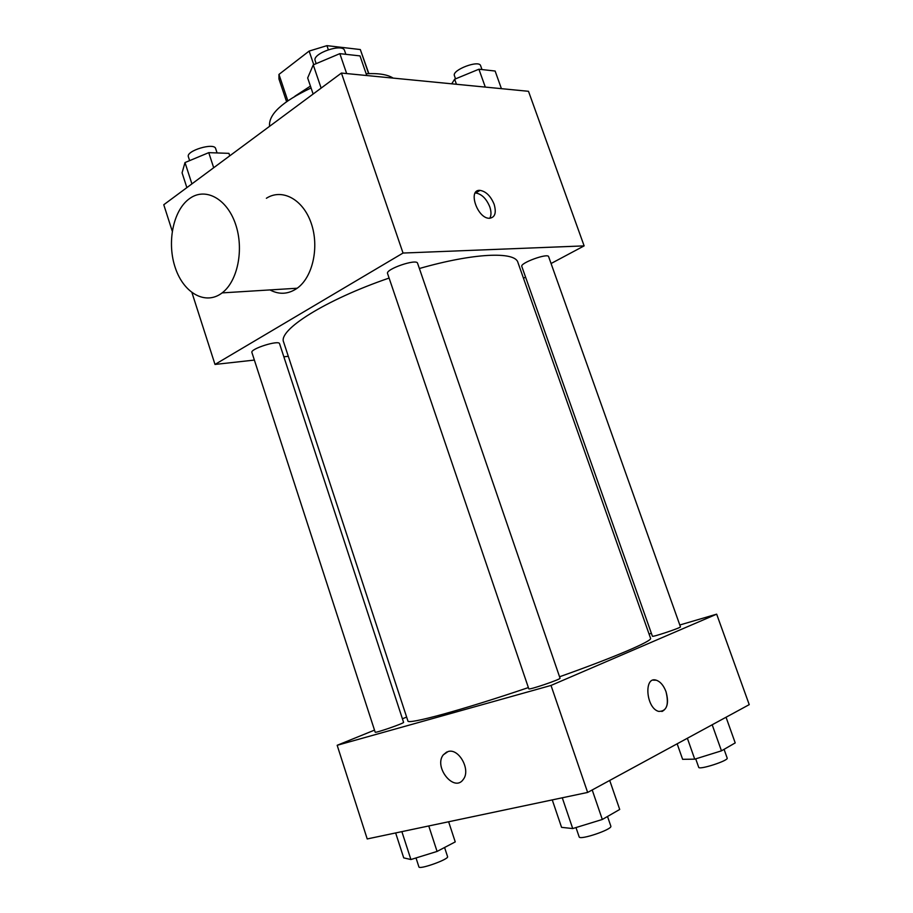 <?xml version="1.0" encoding="UTF-8"?>
<svg xmlns="http://www.w3.org/2000/svg" width="913" height="913" viewBox="0 0 913 913"><rect width="100%" height="100%" fill="white"/><g stroke="black" fill="none" stroke-linecap="round" stroke-linejoin="round"><path stroke-width="1.37" d="M287.812 100.75L278.967 74.41L278.967 79.009L286.568 101.628M278.967 74.41L309.13 51.082L326.945 45.65L360.327 49.553L368.852 73.622M368.624 73.633L360.327 49.553M328.315 49.679L326.945 45.65M294.888 96.23L310.431 86.096M313.752 64.675L309.13 51.082M393.149 78.107C387.614 74.535 378.61 73.086 366.147 73.748M311.071 87.979C282.151 101.697 268.331 114.467 269.586 126.314M172.237 231.115L163.769 204.74L341.428 73.063L528.49 91.3L584.126 245.882L551.075 263.515M254.373 360.076L215 364.435L403.032 253.049L341.428 73.063M403.032 253.049L584.126 245.882M494.138 204.307C496.592 213.003 494.96 217.671 489.22 218.287C477.111 218.321 467.559 189.139 480.033 190.372C486.001 191.399 490.703 196.044 494.138 204.307M559.555 676.773C615.031 657.086 652.738 640.835 650.57 638.29L517.911 262.442C515.183 251.28 473.881 252.867 419.387 268.513M389.098 278.066C325.154 299.966 277.643 330.244 283.669 342.181L407.894 720.905C407.004 725.013 461.83 710.2 528.376 687.58M288.303 356.31L283.852 356.8M525.568 277.118L523.48 278.237M279.572 343.733C279.07 339.693 249.957 348.892 251.908 352.486L375.175 732.18C374.775 733.481 404.687 723.107 403.58 722.331L279.572 343.733M417.583 263.264C416.807 258.39 385.195 269.221 387.569 273.558L528.798 688.824C528.387 690.365 561.312 679.181 560.046 678.199L417.583 263.264M548.633 256.679C548.017 252.764 519.782 263.058 521.802 266.448L652.407 636.224C651.996 637.468 681.532 627.596 680.459 626.843L548.633 256.679M215 364.435L191.981 292.685M266.379 198.269C282.106 188.135 303.002 199.239 311.162 223.114C319.516 246.852 312.805 277.141 297.193 288.234C288.36 294.306 279.287 294.876 269.974 289.923M189.299 198.783L190.383 198.018C206.053 187.336 227.154 199.034 235.577 224.244C244.193 249.306 237.7 281.261 222.121 292.89C205.767 305.558 183.935 293.415 175.433 268.205C166.668 243.189 172.911 210.629 189.299 198.783M475.171 192.985L475.696 192.985C481.665 194.001 486.367 198.623 489.79 206.863C491.377 211.622 491.377 215.434 489.767 218.298M374.513 730.126L337.171 745.293L551.018 685.435L716.671 614.164L679.797 624.994M651.38 633.325L649.063 634.01M406.639 717.082L402.416 718.782M337.171 745.293L367.209 838.944L587.641 792.438L551.018 685.435M587.641 792.438L749.231 704.642L716.671 614.164M666.011 691.689C669.172 704.859 666.73 711.432 658.684 711.398C645.925 708.248 643.597 675.711 656.31 680.219C660.419 681.657 663.66 685.48 666.011 691.689M448.043 751.547C458.794 747.918 470.971 769.785 463.37 779.291C454.412 793.032 433.355 767.046 443.307 754.823L448.043 751.547M463.382 779.28C454.423 793.032 433.367 767.046 443.319 754.823L446.742 752.004M653.115 680.139L656.299 680.219C660.419 681.657 663.648 685.492 665.999 691.689C668.921 702.131 667.54 708.739 661.879 711.524M395.649 832.941L403.717 857.878L410.907 859.532L437.076 851.43L455.245 841.9L448.625 821.768M410.907 859.532L401.868 831.629M437.076 851.43L428.756 825.957M444.574 847.492L447.575 856.645C449.276 859.201 419.09 870.009 418.907 866.894L416.008 857.958M677.161 743.798L682.627 759.319L694.736 759.16L721.464 750.84L735.216 742.908L726.04 717.241M694.736 759.16L687.363 738.263M721.464 750.84L712.186 724.762M724.077 749.333L727.182 758.075C728.894 760.563 698.89 770.275 698.696 767.297L695.717 758.851M552.262 799.902L561.563 827.349L572.725 828.559L602.318 819.475L619.71 809.454L609.713 780.455M572.725 828.559L562.271 797.791M602.318 819.475L592.206 789.962M607.51 816.484L610.831 826.128C612.863 829.301 579.481 840.611 579.15 836.856L575.989 827.566M186.868 187.622L182.075 172.808L184.997 162.56L208.757 152.654L228.935 153.35L229.745 155.838M191.913 183.89L184.997 162.56M213.688 167.741L208.757 152.654M217.077 152.939L215.651 148.591C214.372 142.211 185.67 150.828 188.375 156.796L189.63 160.631M451.718 83.813L454.651 79.226L478.926 69.217L495.12 71.031L501.42 88.652M456.432 84.27L454.651 79.226M485.282 87.077L478.926 69.217M481.996 69.559L480.637 65.736C479.199 59.55 451.627 70.027 454.423 75.688L455.541 78.86M313.125 94.039L307.67 77.947L313.25 64.88L339.841 53.65L359.996 55.898L366.764 75.528M321.136 88.105L313.25 64.88M346.666 73.565L339.841 53.65M345.856 54.324L344.566 50.557C342.797 42.865 311.858 53.513 315.168 60.68L316.172 63.648M297.193 288.234L222.121 292.89M475.696 192.985L480.033 190.372"/></g></svg>
